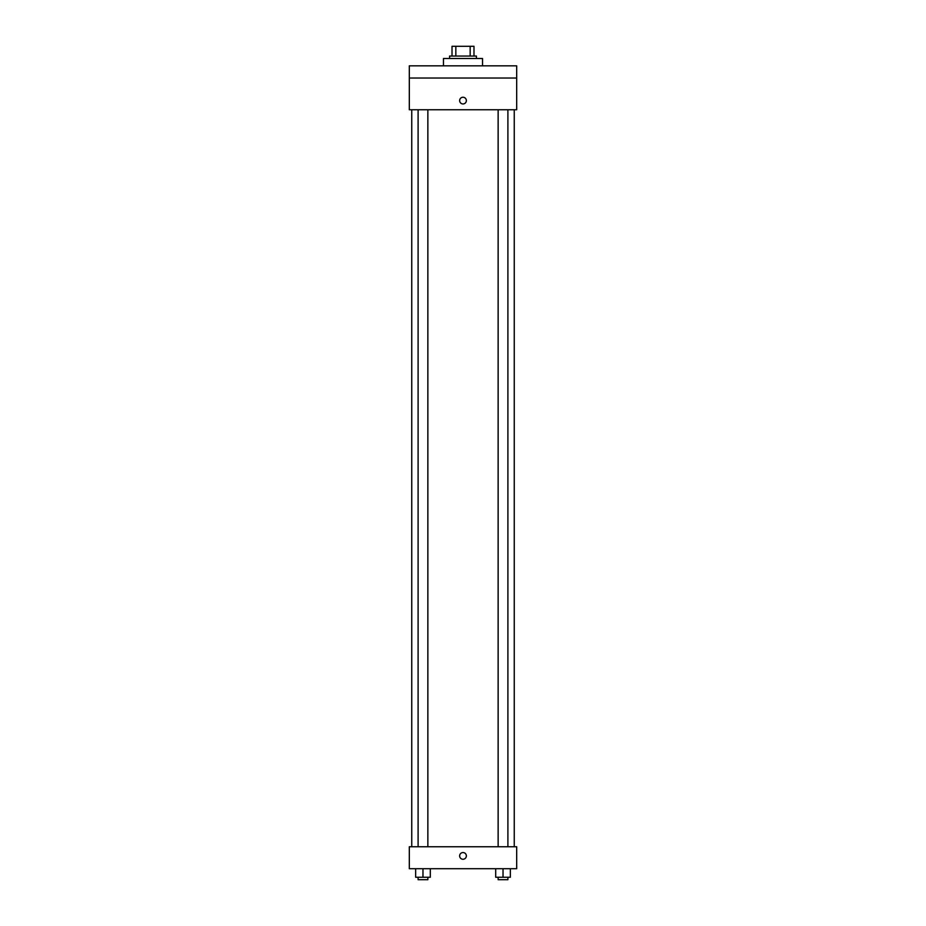 <?xml version="1.0" encoding="UTF-8"?>
<svg xmlns="http://www.w3.org/2000/svg" width="926" height="926" viewBox="0 0 926 926"><rect width="100%" height="100%" fill="white"/><g stroke="black" fill="none" stroke-linecap="round" stroke-linejoin="round"><path stroke-width="1.39" d="M455.835 56.058L455.835 46.3L452.015 46.3L452.015 56.058L452.015 46.3M455.835 46.3L473.985 46.3L473.985 56.058M470.165 56.058L470.165 46.3M449.573 58.5L449.573 56.058L476.427 56.058L476.427 58.5M482.527 65.827L482.527 58.5L443.473 58.5L443.473 65.827M409.315 65.827L516.685 65.827L516.685 78.027L409.315 78.027L409.315 65.827M516.685 78.027L516.685 109.754L409.315 109.754L409.315 78.027M463 103.955A3.357 3.357 0 0 1 460.095 98.92A3.357 3.357 0 0 1 465.905 98.92A3.357 3.357 0 0 1 463 103.955M409.315 846.758L516.685 846.758L516.685 868.715L409.315 868.715L409.315 846.758M463 859.259A3.357 3.357 0 0 1 460.095 854.223A3.357 3.357 0 0 1 465.905 854.223A3.357 3.357 0 0 1 463 859.259M495.699 868.715L495.699 877.258L510.342 877.258L510.342 868.715L510.342 877.258M503.026 877.258L503.026 868.715M507.899 877.258L507.899 879.7L498.142 879.7L498.142 877.258M415.658 868.715L415.658 877.258L430.301 877.258L430.301 868.715L430.301 877.258M422.974 877.258L422.974 868.715M427.858 877.258L427.858 879.7L418.101 879.7L418.101 877.258M514.254 846.758L514.254 109.754M411.746 846.758L411.746 109.754M498.142 109.754L498.142 846.758M507.899 109.754L507.899 846.758M427.858 846.758L427.858 109.754M418.101 846.758L418.101 109.754"/></g></svg>
